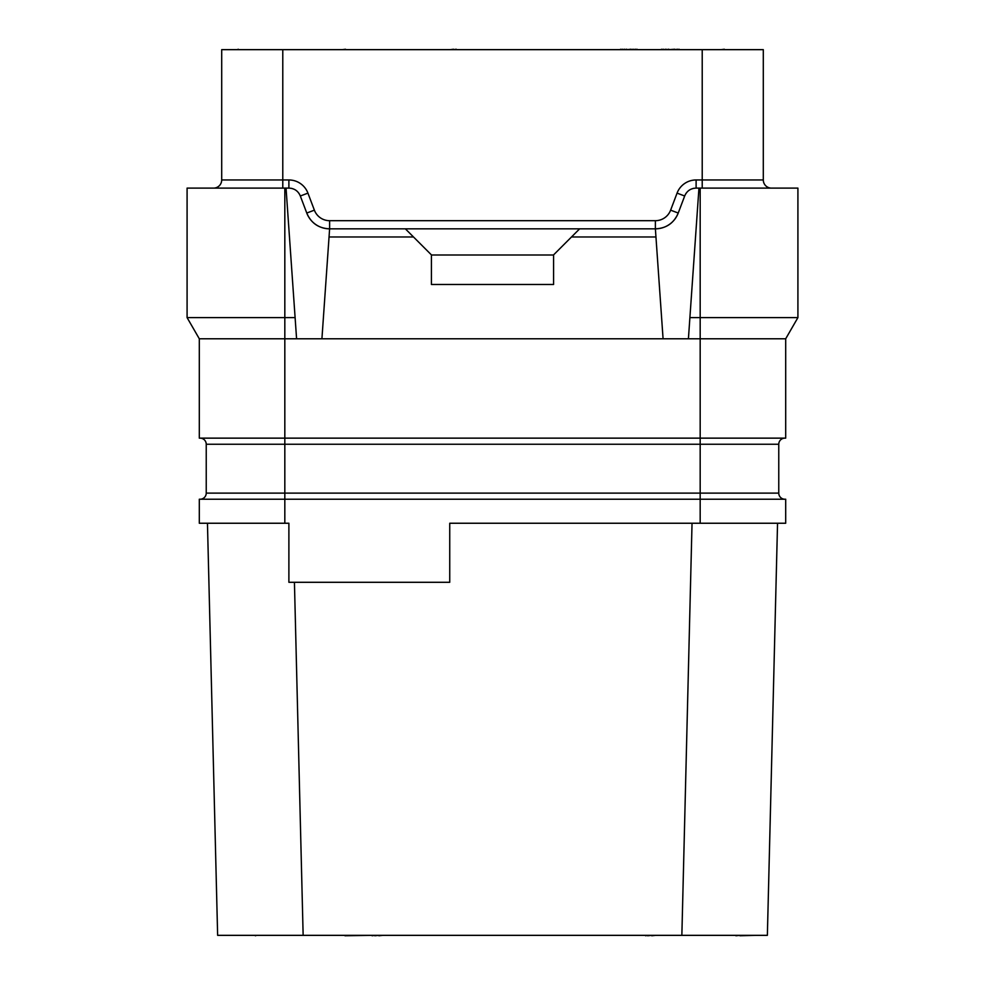 <?xml version="1.0" encoding="UTF-8"?>
<svg xmlns="http://www.w3.org/2000/svg" width="985" height="985" viewBox="0 0 985 985"><rect width="100%" height="100%" fill="white"/><g stroke="black" fill="none" stroke-linecap="round" stroke-linejoin="round"><path stroke-width="1.48" d="M284.825 523.244L284.825 493.116L700.175 493.116L700.175 499.223L199.302 499.223L199.302 523.244L288.888 523.244L288.888 582.295L449.739 582.295L449.739 523.244L785.698 523.244L785.698 499.223L700.175 499.223L700.175 523.244M294.429 582.295L303.146 935.344L217.636 935.344L207.453 523.244L217.636 935.344M692.036 523.244L681.854 935.344L303.146 935.344M767.364 935.344L777.547 523.244L767.364 935.344L681.854 935.344M282.781 188.11L282.781 179.959L221.699 179.959A8.139 8.139 0 0 1 213.56 188.11A8.139 8.139 0 0 0 221.699 179.959L221.699 49.656L763.301 49.656L763.301 179.959A8.139 8.139 0 0 0 771.44 188.11A8.139 8.139 0 0 1 763.301 179.959A8.139 8.139 0 0 0 771.44 188.11M200.127 499.223A6.107 6.107 0 0 0 206.234 493.116L206.234 444.247L284.825 444.247L284.825 338.778L700.175 338.778L700.175 438.14L199.302 438.14L199.302 338.778L284.825 338.778L284.825 188.11L288.888 188.11L288.888 179.959A20.365 20.365 0 0 1 307.936 193.122L314.375 210.162A16.289 16.289 0 0 0 329.618 220.689L655.382 220.689A16.289 16.289 0 0 0 670.625 210.162L677.064 193.122A20.365 20.365 0 0 1 696.112 179.959L702.219 179.959L702.219 49.656M284.825 188.11L187.088 188.11L187.088 317.613L199.302 338.778M206.234 493.116L284.825 493.116L284.825 444.247L778.766 444.247L778.766 493.116A6.107 6.107 0 0 0 784.873 499.223A6.107 6.107 0 0 1 778.766 493.116L700.175 493.116L700.175 438.14L785.698 438.14L785.698 338.778L797.912 317.613L700.175 317.613L700.175 188.11L797.912 188.11L797.912 317.613M296.583 338.778L295.106 317.613L187.088 317.613M295.106 317.613L286.044 188.11M325.616 228.508A24.428 24.428 0 0 0 329.618 228.828C318.672 228.385 311.051 223.115 306.766 213.043L300.326 196.003C298.172 190.967 294.367 188.332 288.888 188.11M688.416 338.778L698.956 188.11L696.112 188.11C690.633 188.332 686.828 190.967 684.673 196.003L678.234 213.043A24.428 24.428 0 0 1 676.523 216.663A24.428 24.428 0 0 0 678.234 213.043C673.949 223.115 666.328 228.385 655.382 228.828L329.618 228.828L321.923 338.778M655.382 220.689L655.382 228.828A24.428 24.428 0 0 0 659.384 228.508A24.428 24.428 0 0 1 655.382 228.828L663.077 338.778M660.233 228.348A24.428 24.428 0 0 0 662.991 227.621A24.428 24.428 0 0 1 660.233 228.348M663.09 227.584A24.428 24.428 0 0 0 666.279 226.267A24.428 24.428 0 0 1 663.09 227.584M666.451 226.181A24.428 24.428 0 0 0 671.844 222.45A24.428 24.428 0 0 1 666.451 226.181M671.992 222.314A24.428 24.428 0 0 0 674.356 219.803A24.428 24.428 0 0 1 671.992 222.314M674.417 219.717A24.428 24.428 0 0 0 676.067 217.402A24.428 24.428 0 0 1 674.417 219.717M314.375 210.162L306.766 213.043A24.428 24.428 0 0 0 308.477 216.663M308.933 217.402A24.428 24.428 0 0 0 310.583 219.717M310.644 219.803A24.428 24.428 0 0 0 313.008 222.314M313.156 222.45A24.428 24.428 0 0 0 318.549 226.181M318.721 226.267A24.428 24.428 0 0 0 321.91 227.584M322.009 227.621A24.428 24.428 0 0 0 324.767 228.348M290.895 188.27A12.214 12.214 0 0 1 292.693 188.714M298.406 192.666A12.214 12.214 0 0 1 299.465 194.193M698.956 188.11L700.175 188.11M579.648 228.828L553.582 254.893L553.582 284.48L431.418 284.48L431.418 254.893L413.503 236.979L329.052 236.979M571.497 236.979L655.948 236.979M553.582 255.004L431.418 255.004M405.352 228.828L413.503 236.979M685.535 194.193A12.214 12.214 0 0 1 686.594 192.666M692.307 188.714A12.214 12.214 0 0 1 694.105 188.27M689.894 317.613L700.175 317.613L700.175 338.778L785.698 338.778M206.234 444.247A6.107 6.107 0 0 0 200.127 438.14A6.107 6.107 0 0 1 206.234 444.247M778.766 444.247A6.107 6.107 0 0 1 784.873 438.14M456.252 49.656L533.624 49.656M348.752 49.656L345.501 49.656M342.238 49.656L345.501 49.25M637.061 49.656L638.686 49.656M635.436 49.656L637.061 49.25M633.257 49.656L635.436 49.25M631.089 49.656L633.257 49.25M626.743 49.656L631.089 49.25M624.576 49.656L626.743 49.25M622.397 49.656L624.576 49.25M620.772 49.656L622.397 49.25M619.688 49.656L620.772 49.25M680.229 49.656L679.133 49.656M677.508 49.656L679.133 49.25M674.799 49.656L677.508 49.25M668.827 49.656L674.799 49.25M666.106 49.656L668.827 49.25M663.397 49.656L666.106 49.25M661.76 49.656L663.397 49.25M660.676 49.656L661.76 49.25M729.085 49.656L751.481 49.656M238.259 49.656L256.728 49.656M237.176 49.656L238.259 49.25M453.543 49.656L456.252 49.25M450.28 49.656L453.543 49.25M727.595 49.656L724.344 49.656M721.082 49.656L724.344 49.25M533.624 935.344L452.189 935.344M342.238 935.344L344.959 935.344M372.096 935.344L344.959 935.75M374.817 935.344L372.096 935.75M645.606 935.344L617.78 935.344M647.65 935.344L645.606 935.75M729.085 935.344L735.881 935.344M739.944 935.344L735.881 935.75M756.234 935.344L739.944 935.75M255.361 935.344L232.288 935.344M256.728 935.344L255.361 935.75M378.893 935.344L374.817 935.75M382.956 935.344L378.893 935.75M651.725 935.344L647.65 935.75M655.788 935.344L651.725 935.75M678.234 213.043L670.625 210.162M329.618 228.828L329.618 220.689M300.326 196.003L307.936 193.122M282.781 49.656L282.781 179.959L288.888 179.959M696.112 188.11L696.112 179.959M702.219 188.11L702.219 179.959L763.301 179.959M684.673 196.003L677.064 193.122"/></g></svg>
